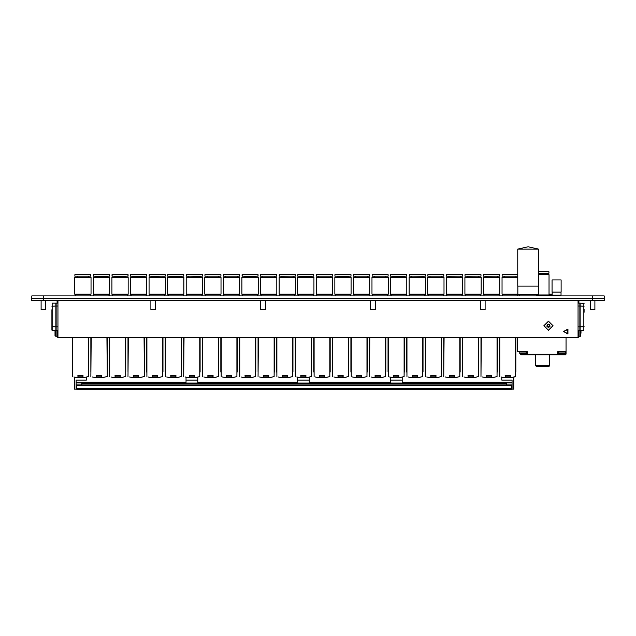 <?xml version="1.0" encoding="UTF-8"?>
<svg xmlns="http://www.w3.org/2000/svg" width="636" height="636" viewBox="0 0 636 636"><rect width="100%" height="100%" fill="white"/><g stroke="black" fill="none" stroke-linecap="round" stroke-linejoin="round"><path stroke-width="0.95" d="M57.924 337.128L57.121 337.128L56.954 335.736M57.121 303.11L57.121 300.558M579.046 335.736L578.879 337.128L578.076 337.128M578.879 300.558L578.879 303.11M510.295 375.327L510.295 377.744L515.581 376.615L513.808 377.132L513.808 389.145L512.067 389.145L512.067 380.09L501.796 380.09L501.796 377.172M501.096 376.989L505.27 377.76L505.135 375.327M507.258 377.728L506.32 377.569L507.258 377.728L507.258 376.838L508.172 376.838L508.172 377.728L509.11 377.569L508.172 377.728M508.172 376.838L510.159 376.838M505.27 376.838L507.258 376.838M505.27 377.76L505.27 375.327L510.159 375.327L510.287 377.752L505.151 377.752M491.723 375.327L491.723 377.744L497.002 376.615L492.367 377.673M482.517 376.989L486.556 377.744L486.556 375.327M484.155 377.379L491.58 377.76L491.58 375.327L486.699 375.327L486.564 377.752L491.62 377.76M488.679 377.728L487.748 377.569L488.679 377.728L488.679 376.838L489.601 376.838L489.601 377.728L490.531 377.569L489.601 377.728M489.601 376.838L491.58 376.838M486.699 376.838L488.679 376.838M473.144 375.327L473.144 377.744L478.431 376.615L473.788 377.673M463.938 376.989L468.12 377.76L467.985 375.327M468.001 377.752L473.144 377.744L465.584 377.379M470.107 377.728L469.169 377.569L470.107 377.728L470.107 376.838L471.022 376.838L471.022 377.728L471.96 377.569L471.022 377.728M471.022 376.838L473.009 376.838M468.12 376.838L470.107 376.838M468.12 377.76L468.12 375.327L473.009 375.327L473.009 377.76M454.565 375.327L454.565 377.744L459.852 376.615L455.209 377.673M445.359 376.989L449.541 377.76L449.406 375.327M449.541 377.76L449.541 375.327L454.43 375.327L454.438 377.76L447.005 377.379M451.528 377.728L450.59 377.569L451.528 377.728L451.528 376.838L452.442 376.838L452.442 377.728L453.381 377.569L452.442 377.728M452.442 376.838L454.43 376.838M449.541 376.838L451.528 376.838M435.994 375.327L435.994 377.744L441.273 376.615L436.63 377.673M426.788 376.989L430.826 377.744L430.826 375.327M428.425 377.379L435.851 377.76L435.851 375.327L430.97 375.327L430.834 377.752L435.883 377.76M432.949 377.728L432.019 377.569L432.949 377.728L432.949 376.838L433.871 376.838L433.871 377.728L434.801 377.569L433.871 377.728M433.871 376.838L435.851 376.838M430.97 376.838L432.949 376.838M417.415 375.327L417.415 377.744L422.702 376.615L418.059 377.673M408.209 376.989L412.39 377.76L412.247 375.327M412.263 377.752L417.415 377.744L409.854 377.379M414.37 377.728L413.44 377.569L414.37 377.728L414.37 376.838L415.292 376.838L415.292 377.728L416.222 377.569L415.292 377.728M415.292 376.838L417.272 376.838M412.39 376.838L414.37 376.838M412.39 377.76L412.39 375.327L417.272 375.327L417.272 377.76M398.836 375.327L398.836 377.744L404.122 376.615L399.48 377.673M389.63 376.989L393.811 377.76L393.676 375.327M393.811 377.76L393.811 375.327L398.7 375.327L398.708 377.76L391.275 377.379M395.799 377.728L394.861 377.569L395.799 377.728L395.799 376.838L396.713 376.838L396.713 377.728L397.651 377.569L396.713 377.728M396.713 376.838L398.7 376.838M393.811 376.838L395.799 376.838M380.256 375.327L380.256 377.744L385.543 376.615L380.9 377.673M371.058 376.989L375.097 377.744L375.097 375.327M372.696 377.379L380.121 377.76L380.121 375.327L375.232 375.327L375.105 377.752L380.153 377.76M377.22 377.728L376.281 377.569L377.22 377.728L377.22 376.838L378.134 376.838L378.134 377.728L379.072 377.569L378.134 377.728M378.134 376.838L380.121 376.838M375.232 376.838L377.22 376.838M361.685 375.327L361.685 377.744L366.972 376.615L362.329 377.673M352.479 376.989L356.661 377.76L356.518 375.327M356.534 377.752L361.685 377.744L354.117 377.379M358.64 377.728L357.71 377.569L358.64 377.728L358.64 376.838L359.563 376.838L359.563 377.728L360.493 377.569L359.563 377.728M359.563 376.838L361.542 376.838M356.661 376.838L358.64 376.838M356.661 377.76L356.661 375.327L361.542 375.327L361.542 377.76M343.106 375.327L343.106 377.744L348.393 376.615L343.75 377.673M333.9 376.989L338.082 377.76L337.947 375.327M338.082 377.76L338.082 375.327L342.971 375.327L342.979 377.76L335.546 377.379M340.069 377.728L339.131 377.569L340.069 377.728L340.069 376.838L340.983 376.838L340.983 377.728L341.922 377.569L340.983 377.728M340.983 376.838L342.971 376.838M338.082 376.838L340.069 376.838M324.527 375.327L324.527 377.744L329.814 376.615L325.171 377.673M315.321 376.989L319.367 377.744L319.367 375.327M316.966 377.379L324.392 377.76L324.392 375.327L319.503 375.327L319.375 377.752L324.424 377.76M321.49 377.728L320.552 377.569L321.49 377.728L321.49 376.838L322.404 376.838L322.404 377.728L323.342 377.569L322.404 377.728M322.404 376.838L324.392 376.838M319.503 376.838L321.49 376.838M305.956 375.327L305.956 377.744L311.235 376.615L306.592 377.673M296.75 376.989L300.931 377.76L300.788 375.327M300.804 377.752L305.956 377.744L298.387 377.379M302.911 377.728L301.981 377.569L302.911 377.728L302.911 376.838L303.833 376.838L303.833 377.728L304.763 377.569L303.833 377.728M303.833 376.838L305.813 376.838M300.931 376.838L302.911 376.838M300.931 377.76L300.931 375.327L305.813 375.327L305.813 377.76M287.377 375.327L287.377 377.744L292.663 376.615L288.021 377.673M278.171 376.989L282.352 377.76L282.209 375.327M282.352 377.76L282.352 375.327L287.234 375.327L287.241 377.76L279.816 377.379M284.332 377.728L283.402 377.569L284.332 377.728L284.332 376.838L285.254 376.838L285.254 377.728L286.184 377.569L285.254 377.728M285.254 376.838L287.234 376.838M282.352 376.838L284.332 376.838M268.797 375.327L268.797 377.744L274.084 376.615L269.441 377.673M259.591 376.989L263.638 377.744L263.638 375.327M261.237 377.379L268.662 377.76L268.662 375.327L263.773 375.327L263.646 377.752L268.694 377.76M265.761 377.728L264.822 377.569L265.761 377.728L265.761 376.838L266.675 376.838L266.675 377.728L267.613 377.569L266.675 377.728M266.675 376.838L268.662 376.838M263.773 376.838L265.761 376.838M250.218 375.327L250.218 377.744L255.505 376.615L250.862 377.673M241.02 376.989L245.194 377.76L245.059 375.327M245.075 377.752L250.218 377.744L242.658 377.379M247.181 377.728L246.243 377.569L247.181 377.728L247.181 376.838L248.096 376.838L248.096 377.728L249.034 377.569L248.096 377.728M248.096 376.838L250.083 376.838M245.194 376.838L247.181 376.838M245.194 377.76L245.194 375.327L250.083 375.327L250.083 377.76M231.647 375.327L231.647 377.744L236.934 376.615L232.291 377.673M222.441 376.989L226.623 377.76L226.48 375.327M226.623 377.76L226.623 375.327L231.504 375.327L231.512 377.76L224.079 377.379M228.602 377.728L227.672 377.569L228.602 377.728L228.602 376.838L229.524 376.838L229.524 377.728L230.455 377.569L229.524 377.728M229.524 376.838L231.504 376.838M226.623 376.838L228.602 376.838M213.068 375.327L213.068 377.744L218.355 376.615L213.712 377.673M203.862 376.989L207.908 377.744L207.908 375.327M205.508 377.379L212.933 377.76L212.933 375.327L208.044 375.327L207.916 377.752L212.965 377.76M210.031 377.728L209.093 377.569L210.031 377.728L210.031 376.838L210.945 376.838L210.945 377.728L211.883 377.569L210.945 377.728M210.945 376.838L212.933 376.838M208.044 376.838L210.031 376.838M194.489 375.327L194.489 377.744L199.776 376.615L195.133 377.673M185.283 376.989L189.464 377.76L189.329 375.327M189.345 377.752L194.489 377.744L186.928 377.379M191.452 377.728L190.514 377.569L191.452 377.728L191.452 376.838L192.366 376.838L192.366 377.728L193.304 377.569L192.366 377.728M192.366 376.838L194.354 376.838M189.464 376.838L191.452 376.838M189.464 377.76L189.464 375.327L194.354 375.327L194.354 377.76M175.918 375.327L175.918 377.744L181.196 376.615L176.554 377.673M166.712 376.989L170.893 377.76L170.75 375.327M170.893 377.76L170.893 375.327L175.775 375.327L175.782 377.76L168.349 377.379M172.873 377.728L171.943 377.569L172.873 377.728L172.873 376.838L173.795 376.838L173.795 377.728L174.725 377.569L173.795 377.728M173.795 376.838L175.775 376.838M170.893 376.838L172.873 376.838M157.338 375.327L157.338 377.744L162.625 376.615L157.982 377.673M148.132 376.989L152.171 377.744L152.171 375.327M149.778 377.379L157.195 377.76L157.195 375.327L152.314 375.327L152.187 377.752L157.235 377.76M154.294 377.728L153.363 377.569L154.294 377.728L154.294 376.838L155.216 376.838L155.216 377.728L156.146 377.569L155.216 377.728M155.216 376.838L157.195 376.838M152.314 376.838L154.294 376.838M138.759 375.327L138.759 377.744L144.046 376.615L139.403 377.673M129.553 376.989L133.735 377.76L133.6 375.327M133.616 377.752L138.759 377.744L131.199 377.379M135.722 377.728L134.784 377.569L135.722 377.728L135.722 376.838L136.637 376.838L136.637 377.728L137.575 377.569L136.637 377.728M136.637 376.838L138.624 376.838M133.735 376.838L135.722 376.838M133.735 377.76L133.735 375.327L138.624 375.327L138.624 377.76M120.18 375.327L120.18 377.744L125.467 376.615L120.824 377.673M110.982 376.989L115.156 377.76L115.021 375.327M115.037 377.752L120.077 377.76M115.156 377.76L115.156 375.327L120.045 375.327L120.053 377.76L112.62 377.379M117.143 377.728L116.205 377.569L117.143 377.728L117.143 376.838L118.058 376.838L118.058 377.728L118.996 377.569L118.058 377.728M118.058 376.838L120.045 376.838M115.156 376.838L117.143 376.838M101.609 375.327L101.609 377.744L106.896 376.615L102.253 377.673M92.403 376.989L96.585 377.76L96.441 375.327M96.457 377.752L101.506 377.76M96.585 377.76L96.585 375.327L101.466 375.327L101.474 377.76L94.041 377.379M98.564 377.728L97.634 377.569L98.564 377.728L98.564 376.838L99.486 376.838L99.486 377.728L100.416 377.569L99.486 377.728M99.486 376.838L101.466 376.838M96.585 376.838L98.564 376.838M83.03 375.327L83.03 377.744L88.317 376.615L86.369 377.172L86.369 380.09L76.097 380.09L76.097 389.145L74.356 389.145L74.356 377.132M73.824 376.989L78.005 377.76L77.87 375.327M79.993 377.728L79.055 377.569L79.993 377.728L79.993 376.838L80.907 376.838L80.907 377.728L81.845 377.569L80.907 377.728M80.907 376.838L82.895 376.838M78.005 376.838L79.993 376.838M78.005 377.76L78.005 375.327L82.895 375.327L82.895 377.76M584.11 312.284L584.11 309.382M583.88 303.11L583.88 330.394L580.088 330.394L580.088 303.11L584.11 303.34M578.076 330.394L579.913 330.394L579.913 303.11L578.076 303.11M580.978 330.394L580.978 333.296M580.748 330.394L580.748 336.198L579.046 336.198L579.046 330.394M578.076 336.198L578.871 336.198L578.871 330.394M52.12 330.394L52.12 303.11L55.912 303.11L55.912 330.394L51.89 330.163L51.89 309.724M57.924 303.11L56.087 303.11L56.087 330.394L57.924 330.394M51.89 312.284L51.89 320.639M55.022 335.967L55.022 330.394L55.022 335.967L56.954 336.198L56.954 330.394M55.022 330.394L55.022 333.296M57.129 330.394L57.129 336.198L57.924 336.198M558.281 351.756L558.273 354.896L526.759 354.896L526.767 354.196L558.273 354.196L558.273 354.896L565.539 354.896L565.539 354.196L566.032 354.196L566.032 337.478M549.576 365.787L535.639 365.787L536.355 366.503L548.86 366.503L549.576 365.787L549.576 354.896M526.759 354.896L526.759 351.756L526.759 354.896L526.759 351.756L526.759 354.896L520.979 354.896L520.979 354.371M520.645 354.188L525.32 354.188M520.606 354.188L519.731 353.385L526.234 353.385L526.004 351.756M559.712 354.188L564.394 354.188M559.672 354.188L558.806 353.385L565.309 353.385L565.07 351.756M76.678 389.2L76.678 384.915L511.487 384.915L511.487 389.2L76.678 389.2L511.487 389.2M76.678 382.936L76.678 382.244L185.99 382.3M402.175 382.3L511.487 382.244L511.487 382.936M506.264 384.915L506.264 382.936L512.067 382.936M76.097 382.936L81.901 382.936L81.901 384.915M604.2 298.236L592.593 298.236L604.2 298.236L604.2 295.915L592.593 295.915L592.593 298.236L31.8 298.236L592.593 298.236L592.593 300.558L604.2 300.558L604.2 298.236M31.8 300.558L43.407 300.558L43.407 295.915L31.8 295.915L31.8 300.558L31.8 295.915M375.24 300.558L375.24 309.843L370.597 309.843L370.597 300.558M155.566 300.558L155.566 309.843L150.923 309.843L150.923 300.558M45.736 300.558L45.736 309.843L41.086 309.843L41.086 300.558M594.914 300.558L594.914 309.843L590.264 309.843L590.264 300.558M265.403 300.558L265.403 309.843L260.76 309.843L260.76 300.558M485.077 300.558L485.077 309.843L480.434 309.843L480.434 300.558M552.072 292.123L561.127 292.123L561.127 279.888L552.072 279.888L552.072 292.123M552.128 295.104L561.063 295.104L552.128 295.104L552.128 292.123M517.815 249.081L517.815 286.12L538.485 286.12L538.485 249.081L528.15 246.8L517.815 249.081L538.485 249.081L538.485 271.532L548.932 271.763L538.485 271.763M548.932 271.763L548.932 273.273L538.485 273.273M546.96 273.273L538.485 273.504M547.079 274.434L538.485 274.195M538.485 274.665L549.051 274.665L538.485 274.434M549.051 274.665L549.051 294.905L536.76 294.905M548.606 295.676L552.827 295.676M549.051 294.404L552.128 294.404M549.051 294.166L552.128 294.166M538.43 286.12L538.43 294.436L517.879 294.436L517.879 286.12M538.43 294.436L517.879 294.436M498.513 274.665L483.567 274.665L483.567 276.175L499.586 276.175L499.586 274.665L498.513 274.665M499.586 274.665L483.797 274.434L483.567 276.175M497.614 276.175L485.538 276.175L485.769 277.105M497.734 277.336L485.427 277.105M499.475 277.336L483.447 277.566L483.447 294.166L499.705 294.166L499.705 277.566L483.447 277.566M499.705 277.566L499.705 294.166L499.125 294.746L484.028 294.746L483.447 294.166M461.362 274.665L446.416 274.665L446.416 276.175L462.436 276.175L462.436 274.665L461.362 274.665M462.436 274.665L446.647 274.434M460.464 276.175L448.388 276.175M460.575 277.336L448.269 277.105M446.877 294.746L461.975 294.746L462.555 294.166L462.555 277.566L446.297 277.566L446.297 294.166L462.555 294.166L462.555 277.566L446.297 277.566L446.297 294.166L446.877 294.746L446.877 295.915L446.297 294.166M331.324 274.665L316.378 274.665L316.378 276.175L332.397 276.175L332.397 274.665L331.324 274.665M332.397 274.665L316.378 274.665M330.426 276.175L318.35 276.175M330.537 277.336L318.231 277.336M332.517 277.566L316.259 277.566L316.259 294.166L332.517 294.166L332.517 277.566L316.259 277.566M332.517 294.166L331.936 294.746L316.839 294.746L316.259 294.166M275.595 274.665L260.641 274.665L260.641 276.175L276.668 276.175L276.668 274.665L275.595 274.665M276.668 274.665L260.641 274.665M274.696 276.175L262.62 276.175M274.808 277.336L262.501 277.336M276.779 277.566L260.529 277.566L260.529 294.166L276.779 294.166L276.779 277.566L260.529 277.566M276.779 294.166L276.199 294.746L261.11 294.746L260.529 294.166M294.174 274.665L279.22 274.665L279.22 276.175L295.247 276.175L295.247 274.665L294.174 274.665M295.247 276.175L295.009 274.434L279.45 274.434L279.22 276.175M293.037 276.406L293.037 277.105L293.268 276.175L281.192 276.175L281.43 277.105L281.43 276.406M293.387 277.336L281.08 277.105M294.07 277.336L279.109 277.566L279.109 294.166L295.358 294.166L295.358 277.566L279.109 277.566L279.109 294.166L279.689 295.915L279.689 294.746L294.778 294.746L295.358 294.166L295.358 277.566L294.07 277.336M312.745 274.665L297.799 274.665L297.799 276.175L313.818 276.175L313.818 274.665L312.745 274.665M313.588 274.434L297.799 274.665M311.616 276.406L311.616 277.105L311.847 276.175L299.771 276.175L300.001 277.105L300.001 276.406M311.966 277.105L299.651 277.105M298.26 294.746L313.357 294.746L313.938 294.166L313.938 277.566L297.68 277.566L297.68 294.166L313.938 294.166L313.938 277.566L297.68 277.566L297.68 294.166L298.26 294.746L298.26 295.915L297.68 294.166M349.903 274.665L334.949 274.665L334.949 276.175L350.977 276.175L350.977 274.665L349.903 274.665M350.738 274.434L335.18 274.434M348.997 276.175L336.929 276.175M349.116 277.105L336.81 277.105M351.088 277.566L334.838 277.566L334.838 294.166L351.088 294.166L351.088 277.566L334.838 277.566M351.088 294.166L350.508 294.746L335.418 294.746L334.838 294.166M368.475 274.665L353.529 274.665L353.529 276.175L369.548 276.175L369.548 274.665L368.475 274.665M369.317 274.434L353.529 274.665M367.576 276.175L355.5 276.175L355.731 277.105L355.731 276.406M367.695 277.336L355.389 277.336M353.409 294.166L353.99 294.746L369.087 294.746L369.667 294.166L369.667 277.566L353.409 277.566L353.409 294.166L369.667 294.166L369.667 277.566L353.409 277.566M387.054 274.665L372.108 274.665L372.108 276.175L388.127 276.175L388.127 274.665L387.054 274.665M388.127 274.665L372.108 274.665M386.155 276.175L374.079 276.175M386.267 277.336L373.96 277.336M388.246 277.566L371.988 277.566L371.988 294.166L388.246 294.166L388.246 277.566L371.988 277.566M388.246 294.166L387.666 294.746L372.569 294.746L371.988 294.166M424.212 274.665L409.258 274.665L409.258 276.175L425.285 276.175L425.285 274.665L424.212 274.665M425.285 276.175L425.047 274.434L409.258 274.665M423.075 276.406L423.075 277.105L423.306 276.175L411.23 276.175L411.468 277.105L411.468 276.406M423.425 277.105L411.118 277.336M424.109 277.336L409.147 277.566L409.147 294.166L425.397 294.166L425.397 277.566L409.147 277.566L409.147 294.166L409.727 295.915L409.727 294.746L424.816 294.746L424.816 295.915L425.397 294.166L425.397 277.566L424.109 277.336M442.783 274.665L427.837 274.665L427.837 276.175L443.856 276.175L443.856 274.665L442.783 274.665M443.626 274.434L427.837 274.665M441.654 277.105L441.885 276.175L429.809 276.175M442.004 277.336L429.69 277.336M443.976 277.566L427.718 277.566L427.718 294.166L443.976 294.166L443.976 277.566L427.718 277.566M443.395 295.915L443.976 294.166L443.395 294.746L428.298 294.746L427.718 294.166L428.298 295.915M479.942 274.665L464.988 274.665L464.988 276.175L481.015 276.175L481.015 274.665L479.942 274.665M481.015 274.665L465.218 274.434M479.035 276.175L466.967 276.175M479.154 277.336L466.848 277.105M481.126 277.566L464.876 277.566L464.876 294.166L481.126 294.166L481.126 277.566L464.876 277.566M481.126 294.166L480.546 294.746L465.457 294.746L464.876 294.166L465.457 295.915M517.815 274.665L502.146 274.665L502.146 276.175L517.815 276.175M517.815 274.434L502.146 274.665M516.193 276.175L504.117 276.175M516.305 277.336L503.998 277.336M517.815 277.336L502.027 277.566L502.027 294.166L517.879 294.166M517.815 277.566L502.027 277.566M518.284 294.675L502.607 294.746L502.027 294.166M405.633 274.665L390.679 274.665L390.679 276.175L406.706 276.175L406.706 274.665L405.633 274.665M406.476 274.434L390.917 274.434L390.679 276.175M404.496 276.406L404.496 277.105L404.735 276.175L392.658 276.175L392.889 277.105L392.889 276.406M404.846 277.105L392.539 277.105M406.587 277.336L390.568 277.566L390.568 294.166L406.817 294.166L406.817 277.566L390.568 277.566L390.568 294.166L391.148 294.746L391.148 295.915L390.568 294.166M406.817 277.566L406.817 294.166L406.237 294.746L391.148 294.746M257.016 274.665L242.07 274.665L242.07 276.175L258.089 276.175L258.089 274.665L257.016 274.665M258.089 276.175L257.858 274.434L242.3 274.434L242.07 276.175M255.887 276.406L255.887 277.105L256.117 276.175L244.041 276.175L244.272 277.105L244.272 276.406M256.228 277.105L243.922 277.105M257.97 277.336L241.95 277.566L241.95 294.166L258.208 294.166L258.208 277.566L241.95 277.566L241.95 294.166L242.531 294.746L242.531 295.915L241.95 294.166M258.208 277.566L258.208 294.166L257.628 294.746L242.531 294.746M219.865 274.665L204.911 274.665L204.911 276.175L220.938 276.175L220.938 274.665L219.865 274.665M220.938 274.665L204.911 274.665M218.959 276.175L206.891 276.175M219.078 277.336L206.772 277.336M221.05 277.566L204.8 277.566L204.8 294.166L221.05 294.166L221.05 277.566L204.8 277.566M221.05 294.166L220.469 294.746L205.38 294.746L204.8 294.166M238.436 274.665L223.49 274.665L223.49 276.175L239.51 276.175L239.51 274.665L238.436 274.665M239.51 276.175L239.279 274.434L223.721 274.434L223.49 276.175M237.308 276.406L237.308 277.105L237.538 276.175L225.462 276.175L225.693 277.105L225.693 276.406M237.657 277.336L225.351 277.336M223.952 294.746L239.049 294.746L239.629 294.166L239.629 277.566L223.371 277.566L223.371 294.166L239.629 294.166L239.629 277.566L223.371 277.566L223.371 294.166L223.952 294.746L223.952 295.915L223.371 294.166M194.346 274.665L186.34 274.665L186.34 276.175L202.359 276.175L202.359 274.665L194.346 274.665M202.359 276.175L202.129 274.434L186.34 274.665M200.388 276.175L200.149 277.105L200.149 276.406L188.312 276.175L188.542 277.105L188.542 276.406M200.499 277.105L188.192 277.336M202.24 277.336L186.221 277.566L186.221 294.166L202.479 294.166L202.479 277.566L186.221 277.566L186.221 294.166L186.801 294.746L186.801 295.915L186.221 294.166M202.479 277.566L202.479 294.166L201.898 294.746L186.801 294.746M164.136 274.665L149.182 274.665L149.182 276.175L165.209 276.175L165.209 274.665L164.136 274.665M165.209 274.665L149.412 274.434L149.182 276.175M163.229 276.175L151.392 276.406L151.392 277.105L151.153 276.175M163.349 277.336L151.042 277.105M165.32 277.566L149.07 277.566L149.07 294.166L165.32 294.166L165.32 277.566L149.07 277.566L149.07 294.166L149.651 294.746L149.651 295.915L149.07 294.166M165.32 294.166L164.74 294.746L149.651 294.746M138.616 274.665L130.603 274.665L130.603 276.175L146.63 276.175L146.63 274.665L138.616 274.665M146.63 276.175L146.399 274.434L130.603 274.665M144.658 276.175L144.42 277.105L144.42 276.406L132.813 276.406L132.813 277.105L132.582 276.175M144.769 277.105L132.463 277.336M146.511 277.336L130.491 277.566L130.491 294.166L146.741 294.166L146.741 277.566L130.491 277.566L130.491 294.166L131.072 294.746L131.072 295.915L130.491 294.166M146.741 277.566L146.741 294.166L146.161 294.746L131.072 294.746M175.775 274.665L167.761 274.665L167.761 276.175L183.78 276.175L183.78 274.665L175.775 274.665M183.78 274.665L167.761 274.665M181.809 276.175L181.578 277.105L181.578 276.406L169.963 276.406L169.963 277.105L169.733 276.175M181.928 277.336L169.613 277.105M183.669 277.336L167.642 277.566L167.642 294.166L183.899 294.166L183.899 277.566L167.642 277.566L167.642 294.166L168.222 294.746L168.222 295.915L167.642 294.166M183.899 277.566L183.899 294.166L183.319 294.746L168.222 294.746M126.977 274.665L112.031 274.665L112.031 276.175L128.051 276.175L128.051 274.665L126.977 274.665M128.051 276.175L127.82 274.434L112.262 274.434L112.031 276.175M125.849 276.406L125.849 277.105L126.079 276.175L114.003 276.175L114.234 277.105L114.234 276.406M126.19 277.105L113.884 277.105M127.931 277.336L111.912 277.566L111.912 294.166L128.17 294.166L128.17 277.566L111.912 277.566L111.912 294.166L112.493 294.746L112.493 295.915L111.912 294.166M128.17 277.566L128.17 294.166L127.59 294.746L112.493 294.746M89.827 274.665L74.873 274.665L74.873 276.175L90.9 276.175L90.9 274.665L89.827 274.665M90.9 276.175L90.662 274.434L74.873 274.665M88.921 276.175L76.853 276.175M89.04 277.336L76.733 277.336M90.781 277.336L74.762 277.566L74.762 294.166L91.012 294.166L91.012 277.566L74.992 277.336M91.012 294.166L90.431 294.746L75.342 294.746L74.762 294.166M108.398 274.665L93.452 274.665L93.452 276.175L109.471 276.175L109.471 274.665L108.398 274.665M109.471 276.175L109.241 274.434L93.683 274.434L93.452 276.175M107.5 276.175L107.269 277.105L107.269 276.406L95.654 276.406L95.654 277.105L95.424 276.175M107.619 277.336L95.313 277.105M109.36 277.336L93.333 277.566L93.333 294.166L109.591 294.166L109.591 277.566L93.333 277.566L93.333 294.166L93.913 294.746L93.913 295.915L93.333 294.166M109.591 277.566L109.591 294.166L109.01 294.746L93.913 294.746M55.253 330.394L55.253 336.198M520.494 354.117L519.731 353.385L519.731 351.986L526.234 351.986M558.806 353.385L558.806 351.986L565.309 351.986M548.471 321.164L553.113 325.807L548.471 330.45L543.828 325.807L548.471 321.164M548.471 321.395L552.883 325.807L548.471 330.219L544.058 325.807L548.471 321.395M563.56 331.555L567.916 329.043L567.916 334.067L563.56 331.555M564.068 331.555L567.662 333.638L567.662 329.48L564.068 331.555M548.471 324.066L549.981 326.681L546.96 326.681L548.471 324.066M580.088 306.011L584.11 306.242M580.088 326.912L584.11 326.681M578.076 300.558L578.076 337.478L57.924 337.478L57.924 300.558M499.53 337.478L499.848 376.615L499.848 337.478M515.581 337.478L515.581 376.615L515.899 337.478M515.899 372.076L515.899 338.408M499.53 338.408L499.53 372.076M480.959 376.512L481.269 337.478M497.002 337.478L497.002 376.615L497.328 337.478M497.328 372.076L497.328 338.408M480.951 338.408L480.951 372.076M480.951 337.478L480.951 376.504M478.749 376.504L478.431 337.478M462.38 338.408L462.38 372.076M462.38 376.504L462.698 337.478M478.749 372.076L478.749 338.408M454.549 377.752L449.421 377.752M443.801 338.408L443.801 372.076M443.801 376.504L444.119 337.478M459.852 337.478L459.852 376.615L460.17 337.478M460.17 372.076L460.17 338.408M425.222 337.478L425.54 376.615L425.54 337.478M441.273 337.478L441.273 376.615L441.591 337.478M441.591 372.076L441.591 338.408M425.222 338.408L425.222 372.076M406.65 337.478L406.968 376.615L406.968 337.478M422.702 337.478L422.702 376.615L423.02 337.478M423.02 372.076L423.02 338.408M406.65 338.408L406.65 372.076M398.82 377.752L393.692 377.752M388.071 337.478L388.389 376.615L388.389 337.478M404.122 337.478L404.122 376.615L404.44 337.478M404.44 372.076L404.44 338.408M388.071 338.408L388.071 372.076M369.492 338.408L369.492 372.076M369.492 376.504L369.81 337.478M385.543 337.478L385.543 376.615L385.861 337.478M385.861 372.076L385.861 338.408M350.913 337.478L351.231 376.615L351.231 337.478M366.972 337.478L366.972 376.615L367.29 337.478M367.29 372.076L367.29 338.408M350.913 338.408L350.913 372.076M343.09 377.752L337.962 377.752M332.342 338.408L332.342 372.076M332.342 376.504L332.66 337.478M348.393 337.478L348.393 376.615L348.711 337.478M348.711 372.076L348.711 338.408M313.763 337.478L314.081 376.615L314.081 337.478M329.814 337.478L329.814 376.615L330.132 337.478M330.132 372.076L330.132 338.408M313.763 338.408L313.763 372.076M295.184 337.478L295.502 376.615L295.502 337.478M311.235 337.478L311.235 376.615L311.553 337.478M311.553 372.076L311.553 338.408M295.184 338.408L295.184 372.076M287.361 377.752L282.225 377.752M276.612 337.478L276.93 376.615L276.93 337.478M292.663 337.478L292.663 376.615L292.981 337.478M292.981 372.076L292.981 338.408M276.612 338.408L276.612 372.076M258.033 338.408L258.033 372.076M258.033 376.504L258.351 337.478M274.084 337.478L274.084 376.615L274.402 337.478M274.402 372.076L274.402 338.408M239.454 337.478L239.772 376.615L239.772 337.478M255.505 337.478L255.505 376.615L255.823 337.478M255.823 372.076L255.823 338.408M239.454 338.408L239.454 372.076M231.631 377.752L226.495 377.752M220.875 337.478L221.193 376.615L221.193 337.478M236.934 337.478L236.934 376.615L237.252 337.478M237.252 372.076L237.252 338.408M220.875 338.408L220.875 372.076M202.304 338.408L202.304 372.076M202.304 376.504L202.622 337.478M218.355 337.478L218.355 376.615L218.673 337.478M218.673 372.076L218.673 338.408M183.725 338.408L183.725 372.076M183.725 376.504L184.043 337.478M199.776 337.478L199.776 376.615L200.094 337.478M200.094 372.076L200.094 338.408M175.902 377.752L170.766 377.752M181.514 376.504L181.196 337.478M165.145 337.478L165.463 376.615L165.463 337.478M181.514 372.076L181.514 338.408M165.145 338.408L165.145 372.076M146.574 337.478L146.892 376.615L146.892 337.478M162.625 337.478L162.625 376.615L162.943 337.478M162.943 372.076L162.943 338.408M146.574 338.408L146.574 372.076M144.364 376.504L144.046 337.478M127.995 338.408L127.995 372.076M127.995 376.504L128.313 337.478M144.364 372.076L144.364 338.408M125.785 376.504L125.467 337.478M109.416 337.478L109.734 376.615L109.734 337.478M125.785 372.076L125.785 338.408M109.416 338.408L109.416 372.076M107.214 376.504L106.896 337.478M90.837 338.408L90.837 372.076M90.837 376.504L91.155 337.478M107.214 372.076L107.214 338.408M83.014 377.752L77.886 377.752M88.635 376.504L88.317 337.478M72.266 337.478L72.584 376.615L72.584 337.478M88.635 372.076L88.635 338.408M72.266 338.408L72.266 372.076M535.639 365.787L535.639 354.896M517.442 337.478L517.442 351.756L527.339 351.756L527.339 354.196M557.7 354.196L557.7 351.756L566.032 351.756M547.016 324.972L548.471 324.129L549.917 324.972L549.917 326.65L548.471 327.484L547.016 326.65L547.016 324.972M501.796 380.09L512.067 380.09M309.295 377.172L309.295 380.09L297.449 380.09L297.449 377.172M309.295 380.09L309.295 382.999M297.449 382.999L297.449 380.09M197.828 377.172L197.828 380.09L185.99 380.09L185.99 377.172M197.828 380.09L197.828 382.999M185.99 382.999L185.99 380.09M402.175 377.172L402.175 380.09L390.337 380.09L390.337 377.172M402.175 380.09L402.175 382.999M390.337 382.999L390.337 380.09M76.097 380.09L86.369 380.09M592.593 300.558L43.407 300.558M43.407 295.915L592.593 295.915M536.76 294.675L536.76 295.915M521.075 354.896L521.075 354.419M565.452 354.896L565.452 351.756M197.828 382.3L297.449 382.3M309.295 382.3L390.337 382.3M76.678 388.334L511.487 388.334M76.678 385.273L511.487 385.273M76.678 384.923L511.487 384.923M81.901 383.166L506.264 383.166M76.678 382.594L185.99 382.594M197.828 382.594L297.449 382.594M309.295 382.594L390.337 382.594M402.175 382.594L511.487 382.594M509.11 377.585L510.159 377.196M505.27 377.196L506.32 377.585M490.531 377.585L491.58 377.196M486.699 377.196L487.748 377.585M471.96 377.585L473.009 377.196M468.12 377.196L469.169 377.585M453.381 377.585L454.43 377.196M449.541 377.196L450.59 377.585M434.801 377.585L435.851 377.196M430.97 377.196L432.019 377.585M416.222 377.585L417.272 377.196M412.39 377.196L413.44 377.585M397.651 377.585L398.7 377.196M393.811 377.196L394.861 377.585M379.072 377.585L380.121 377.196M375.232 377.196L376.281 377.585M360.493 377.585L361.542 377.196M356.661 377.196L357.71 377.585M341.922 377.585L342.971 377.196M338.082 377.196L339.131 377.585M323.342 377.585L324.392 377.196M319.503 377.196L320.552 377.585M304.763 377.585L305.813 377.196M300.931 377.196L301.981 377.585M286.184 377.585L287.234 377.196M282.352 377.196L283.402 377.585M267.613 377.585L268.662 377.196M263.773 377.196L264.822 377.585M249.034 377.585L250.083 377.196M245.194 377.196L246.243 377.585M230.455 377.585L231.504 377.196M226.623 377.196L227.672 377.585M211.883 377.585L212.933 377.196M208.044 377.196L209.093 377.585M193.304 377.585L194.354 377.196M189.464 377.196L190.514 377.585M174.725 377.585L175.775 377.196M170.893 377.196L171.943 377.585M156.146 377.585L157.195 377.196M152.314 377.196L153.363 377.585M137.575 377.585L138.624 377.196M133.735 377.196L134.784 377.585M118.996 377.585L120.045 377.196M115.156 377.196L116.205 377.585M100.416 377.585L101.466 377.196M96.585 377.196L97.634 377.585M81.845 377.585L82.895 377.196M78.005 377.196L79.055 377.585M579.913 306.011L578.076 306.011M579.913 326.912L578.076 326.912M55.912 306.011L51.89 306.242M55.912 326.912L51.89 326.681M56.087 326.912L57.924 326.912M56.087 306.011L57.924 306.011M525.368 354.188L526.234 353.385M564.434 354.188L565.309 353.385M76.678 384.915L511.487 384.915M81.901 382.999L506.264 382.999M76.678 382.244L185.99 382.244M197.828 382.244L297.449 382.244M309.295 382.244L390.337 382.244M402.175 382.244L511.487 382.244M512.067 386.068L511.487 386.068M76.097 386.068L76.678 386.068M561.063 295.104L561.063 292.123M552.827 295.255L552.827 295.915M560.372 295.255L560.372 295.915M561.127 279.888L552.072 279.888M546.729 273.504L546.729 274.195M548.471 295.915L549.051 294.905M519.54 294.675L519.54 295.915M497.384 276.406L497.384 277.105L497.384 276.406M484.028 294.746L484.028 295.915M499.125 294.746L499.125 295.915L499.125 294.746M448.618 276.406L448.618 277.105L448.618 276.406M460.226 276.406L460.226 277.105L460.226 276.406M461.975 294.746L461.975 295.915L462.555 294.166M406.237 294.746L406.237 295.915L406.817 294.166M318.58 276.406L318.58 277.105M330.187 276.406L330.187 277.105M316.839 294.746L316.839 295.915M331.936 294.746L331.936 295.915M313.357 294.746L313.357 295.915L313.938 294.166M262.851 276.406L262.851 277.105M274.458 276.406L274.458 277.105M261.11 294.746L261.11 295.915M276.199 294.746L276.199 295.915M294.778 294.746L294.778 295.915L294.778 294.746M313.818 274.665L313.818 276.175M337.16 276.406L337.16 277.105M348.767 276.406L348.767 277.105M335.418 294.746L335.418 295.915M350.508 294.746L350.508 295.915M367.346 276.406L367.346 277.105L367.346 276.406M353.99 294.746L353.99 295.915M369.087 294.746L369.087 295.915L369.087 294.746M374.31 276.406L374.31 277.105M385.925 276.406L385.925 277.105M372.569 294.746L372.569 295.915M387.666 294.746L387.666 295.915M430.039 276.406L430.039 277.105M467.198 276.406L467.198 277.105M478.805 276.406L478.805 277.105M480.546 294.746L480.546 295.915M504.348 276.406L504.348 277.105M515.963 276.406L515.963 277.105M502.607 294.746L502.607 295.915M517.704 294.746L517.704 295.915M257.628 294.746L257.628 295.915L258.208 294.166M239.049 294.746L239.049 295.915L239.629 294.166M207.121 276.406L207.121 277.105M218.728 276.406L218.728 277.105M205.38 294.746L205.38 295.915M220.469 294.746L220.469 295.915M201.898 294.746L201.898 295.915L202.479 294.166M183.319 294.746L183.319 295.915L183.899 294.166M162.999 276.406L162.999 277.105M164.74 294.746L164.74 295.915M146.161 294.746L146.161 295.915L146.741 294.166M127.59 294.746L127.59 295.915L128.17 294.166M109.01 294.746L109.01 295.915L109.591 294.166M77.083 276.406L77.083 277.105M88.69 276.406L88.69 277.105M75.342 294.746L75.342 295.915M90.431 294.746L90.431 295.915"/></g></svg>
